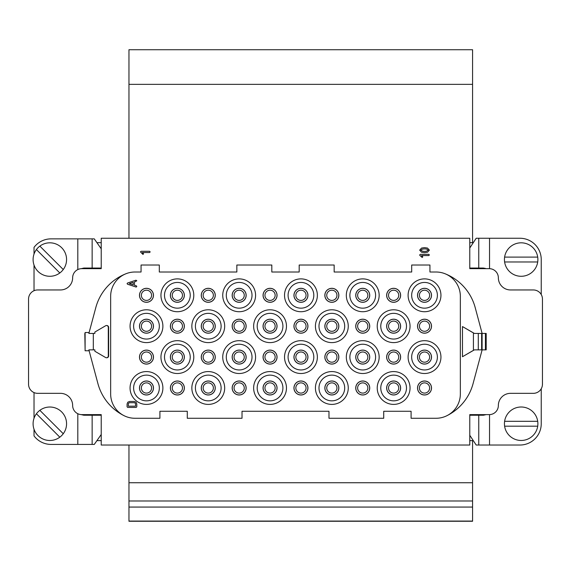 <?xml version="1.0" encoding="UTF-8"?>
<svg xmlns="http://www.w3.org/2000/svg" width="571" height="571" viewBox="0 0 571 571"><rect width="100%" height="100%" fill="white"/><g stroke="black" fill="none" stroke-linecap="round" stroke-linejoin="round"><path stroke-width="0.86" d="M242.018 411.277L328.982 411.277L328.982 418.272L383.719 418.272L383.719 411.277L411.084 411.277L411.084 418.272L436.023 418.272A24.325 24.325 0 0 0 460.347 393.947L460.347 296.335A24.325 24.325 0 0 0 436.023 272.01L429.942 272.01L429.942 265.015L411.691 265.015L411.691 272.01L334.156 272.01L334.156 265.015L299.183 265.015L299.183 272.01L271.817 272.01L271.817 265.015L236.844 265.015L236.844 272.01L159.309 272.01L159.309 265.015L141.058 265.015L141.058 272.01L134.977 272.01A24.325 24.325 0 0 0 110.653 296.335L110.653 393.947A24.325 24.325 0 0 0 134.977 418.272L159.916 418.272L159.916 411.277L187.281 411.277L187.281 418.272L242.018 418.272L242.018 411.277M81.139 268.684L83.83 268.056L101.224 268.056M478.291 268.663L478.291 268.056M478.291 415.231L478.291 414.625M128.96 84.351L472.574 84.351L472.574 49.727L128.96 49.727L128.96 238.257M149.559 251.29L150.18 251.911L149.559 252.532L142.357 252.532L143.578 253.795L142.957 254.416L140.452 251.911L141.073 251.29L149.559 251.29M419.892 255.444L419.664 254.959L420.285 254.338L428.771 254.338L429.392 254.959L428.771 255.58L421.569 255.58L422.79 256.843L422.169 257.464L419.892 255.444M429.392 250.141L427.501 252.232L424.524 252.653L421.555 252.232L419.664 250.141L421.562 248.057L424.524 247.636L427.486 248.057L429.392 250.141M101.224 268.663L101.224 238.257L469.776 238.257L469.776 268.663L489.233 268.663A9.122 9.122 0 0 1 498.355 277.791A12.162 12.162 0 0 0 510.524 289.954L533.328 289.954A9.122 9.122 0 0 1 542.45 299.076L542.45 384.219A9.122 9.122 0 0 1 533.328 393.34L510.524 393.34A12.162 12.162 0 0 0 498.355 405.503A9.122 9.122 0 0 1 489.233 414.625L469.776 414.625L469.776 445.03L101.224 445.03L101.224 414.625L81.767 414.625A9.122 9.122 0 0 1 72.645 405.503A12.162 12.162 0 0 0 60.476 393.34L37.672 393.34A9.122 9.122 0 0 1 28.55 384.219L28.55 299.076A9.122 9.122 0 0 1 37.672 289.954L60.476 289.954A12.162 12.162 0 0 0 72.645 277.791A9.122 9.122 0 0 1 81.767 268.663L101.224 268.663M85.108 349.859L84.808 333.435L85.108 349.859M444.93 273.702A50.476 50.476 0 0 1 475.2 307.605L482.124 333.435L486.192 333.435L486.192 349.859L482.124 349.859L473.073 383.626A50.476 50.476 0 0 1 446.907 415.702M124.093 415.702A50.476 50.476 0 0 1 97.926 383.626L88.876 349.859L94.857 349.859L94.857 351.244L105.592 357.517A1.827 1.799 -90 0 0 106.491 357.76L106.784 357.76A1.849 1.827 0 0 0 108.469 356.697L108.526 356.554A1.849 1.827 0 0 0 108.633 355.94L108.633 327.354A1.849 1.827 0 0 0 108.526 326.733L108.469 326.598A1.849 1.827 0 0 0 106.784 325.527L106.491 325.527A1.827 1.799 -90 0 0 105.592 325.777L94.857 332.051L94.857 333.435L88.876 333.435L95.8 307.605A50.476 50.476 0 0 1 126.07 273.702M136.804 403.975L136.804 406.802L136.184 407.423L127.697 407.423L127.076 406.802L127.076 403.975L127.797 402.191L129.581 401.463L134.299 401.463L136.069 402.198L136.804 403.975M136.804 280.789L134.449 282.031L134.449 285.214L136.383 285.857L136.804 286.449L136.184 287.07L127.554 284.237L127.076 283.623L127.54 283.016L135.984 280.197L136.804 280.789M153.471 357.096A6.995 6.995 0 0 1 146.476 364.084A6.995 6.995 0 0 1 139.481 357.096A6.995 6.995 0 0 1 146.476 350.102A6.995 6.995 0 0 1 153.471 357.096M153.471 295.307A6.995 6.995 0 0 1 146.476 302.295A6.995 6.995 0 0 1 139.481 295.307A6.995 6.995 0 0 1 146.476 288.312A6.995 6.995 0 0 1 153.471 295.307M184.362 326.198A6.995 6.995 0 0 1 177.367 333.193A6.995 6.995 0 0 1 170.372 326.198A6.995 6.995 0 0 1 177.367 319.203A6.995 6.995 0 0 1 184.362 326.198M215.26 357.096A6.995 6.995 0 0 1 208.265 364.084A6.995 6.995 0 0 1 201.27 357.096A6.995 6.995 0 0 1 208.265 350.102A6.995 6.995 0 0 1 215.26 357.096M246.151 326.198A6.995 6.995 0 0 1 239.156 333.193A6.995 6.995 0 0 1 232.161 326.198A6.995 6.995 0 0 1 239.156 319.203A6.995 6.995 0 0 1 246.151 326.198M215.26 295.307A6.995 6.995 0 0 1 208.265 302.295A6.995 6.995 0 0 1 201.27 295.307A6.995 6.995 0 0 1 208.265 288.312A6.995 6.995 0 0 1 215.26 295.307M277.049 295.307A6.995 6.995 0 0 1 270.054 302.295A6.995 6.995 0 0 1 263.06 295.307A6.995 6.995 0 0 1 270.054 288.312A6.995 6.995 0 0 1 277.049 295.307M307.94 326.198A6.995 6.995 0 0 1 300.946 333.193A6.995 6.995 0 0 1 293.951 326.198A6.995 6.995 0 0 1 300.946 319.203A6.995 6.995 0 0 1 307.94 326.198M277.049 357.096A6.995 6.995 0 0 1 270.054 364.084A6.995 6.995 0 0 1 263.06 357.096A6.995 6.995 0 0 1 270.054 350.102A6.995 6.995 0 0 1 277.049 357.096M338.839 357.096A6.995 6.995 0 0 1 331.844 364.084A6.995 6.995 0 0 1 324.849 357.096A6.995 6.995 0 0 1 331.844 350.102A6.995 6.995 0 0 1 338.839 357.096M369.73 326.198A6.995 6.995 0 0 1 362.735 333.193A6.995 6.995 0 0 1 355.74 326.198A6.995 6.995 0 0 1 362.735 319.203A6.995 6.995 0 0 1 369.73 326.198M400.628 295.307A6.995 6.995 0 0 1 393.633 302.295A6.995 6.995 0 0 1 386.638 295.307A6.995 6.995 0 0 1 393.633 288.312A6.995 6.995 0 0 1 400.628 295.307M400.628 357.096A6.995 6.995 0 0 1 393.633 364.084A6.995 6.995 0 0 1 386.638 357.096A6.995 6.995 0 0 1 393.633 350.102A6.995 6.995 0 0 1 400.628 357.096M184.362 387.987A6.995 6.995 0 0 1 177.367 394.982A6.995 6.995 0 0 1 170.372 387.987A6.995 6.995 0 0 1 177.367 380.993A6.995 6.995 0 0 1 184.362 387.987M246.151 387.987A6.995 6.995 0 0 1 239.156 394.982A6.995 6.995 0 0 1 232.161 387.987A6.995 6.995 0 0 1 239.156 380.993A6.995 6.995 0 0 1 246.151 387.987M307.94 387.987A6.995 6.995 0 0 1 300.946 394.982A6.995 6.995 0 0 1 293.951 387.987A6.995 6.995 0 0 1 300.946 380.993A6.995 6.995 0 0 1 307.94 387.987M369.73 387.987A6.995 6.995 0 0 1 362.735 394.982A6.995 6.995 0 0 1 355.74 387.987A6.995 6.995 0 0 1 362.735 380.993A6.995 6.995 0 0 1 369.73 387.987M431.519 387.987A6.995 6.995 0 0 1 424.524 394.982A6.995 6.995 0 0 1 417.529 387.987A6.995 6.995 0 0 1 424.524 380.993A6.995 6.995 0 0 1 431.519 387.987M431.519 326.198A6.995 6.995 0 0 1 424.524 333.193A6.995 6.995 0 0 1 417.529 326.198A6.995 6.995 0 0 1 424.524 319.203A6.995 6.995 0 0 1 431.519 326.198M440.948 357.096A16.423 16.423 0 0 1 416.316 371.314A16.423 16.423 0 0 1 416.316 342.871A16.423 16.423 0 0 1 440.948 357.096M410.049 326.198A16.423 16.423 0 0 1 385.425 340.416A16.423 16.423 0 0 1 385.425 311.98A16.423 16.423 0 0 1 410.049 326.198M410.049 387.987A16.423 16.423 0 0 1 385.425 402.205A16.423 16.423 0 0 1 385.425 373.769A16.423 16.423 0 0 1 410.049 387.987M379.158 295.307A16.423 16.423 0 0 1 354.527 309.525A16.423 16.423 0 0 1 354.527 281.082A16.423 16.423 0 0 1 379.158 295.307M379.158 357.096A16.423 16.423 0 0 1 354.527 371.314A16.423 16.423 0 0 1 354.527 342.871A16.423 16.423 0 0 1 379.158 357.096M348.26 387.987A16.423 16.423 0 0 1 323.629 402.205A16.423 16.423 0 0 1 323.629 373.769A16.423 16.423 0 0 1 348.26 387.987M348.26 326.198A16.423 16.423 0 0 1 323.629 340.416A16.423 16.423 0 0 1 323.629 311.98A16.423 16.423 0 0 1 348.26 326.198M317.369 295.307A16.423 16.423 0 0 1 292.737 309.525A16.423 16.423 0 0 1 292.737 281.082A16.423 16.423 0 0 1 317.369 295.307M317.369 357.096A16.423 16.423 0 0 1 292.737 371.314A16.423 16.423 0 0 1 292.737 342.871A16.423 16.423 0 0 1 317.369 357.096M286.471 387.987A16.423 16.423 0 0 1 261.839 402.205A16.423 16.423 0 0 1 261.839 373.769A16.423 16.423 0 0 1 286.471 387.987M286.471 326.198A16.423 16.423 0 0 1 261.839 340.416A16.423 16.423 0 0 1 261.839 311.98A16.423 16.423 0 0 1 286.471 326.198M255.58 295.307A16.423 16.423 0 0 1 230.948 309.525A16.423 16.423 0 0 1 230.948 281.082A16.423 16.423 0 0 1 255.58 295.307M255.58 357.096A16.423 16.423 0 0 1 230.948 371.314A16.423 16.423 0 0 1 230.948 342.871A16.423 16.423 0 0 1 255.58 357.096M224.681 326.198A16.423 16.423 0 0 1 200.05 340.416A16.423 16.423 0 0 1 200.05 311.98A16.423 16.423 0 0 1 224.681 326.198M224.681 387.987A16.423 16.423 0 0 1 200.05 402.205A16.423 16.423 0 0 1 200.05 373.769A16.423 16.423 0 0 1 224.681 387.987M193.79 295.307A16.423 16.423 0 0 1 169.159 309.525A16.423 16.423 0 0 1 169.159 281.082A16.423 16.423 0 0 1 193.79 295.307M193.79 357.096A16.423 16.423 0 0 1 169.159 371.314A16.423 16.423 0 0 1 169.159 342.871A16.423 16.423 0 0 1 193.79 357.096M162.892 326.198A16.423 16.423 0 0 1 138.261 340.416A16.423 16.423 0 0 1 138.261 311.98A16.423 16.423 0 0 1 162.892 326.198M162.892 387.987A16.423 16.423 0 0 1 138.261 402.205A16.423 16.423 0 0 1 138.261 373.769A16.423 16.423 0 0 1 162.892 387.987M440.948 295.307A16.423 16.423 0 0 1 416.316 309.525A16.423 16.423 0 0 1 416.316 281.082A16.423 16.423 0 0 1 440.948 295.307M338.839 295.307A6.995 6.995 0 0 1 331.844 302.295A6.995 6.995 0 0 1 324.849 295.307A6.995 6.995 0 0 1 331.844 288.312A6.995 6.995 0 0 1 338.839 295.307M482.124 333.435L474.387 333.435L462.474 326.562L462.474 356.732L474.387 349.859L482.124 349.859M92.709 414.625L92.709 415.231M92.709 268.056L92.709 268.663M101.224 242.661L96.92 242.661M96.92 440.634L101.224 440.634M469.776 242.661L473.295 242.661M473.295 440.634L469.776 440.634M400.628 387.987A6.995 6.995 0 0 0 393.633 380.993A6.995 6.995 0 0 0 386.638 387.987A6.995 6.995 0 0 0 393.633 394.982A6.995 6.995 0 0 0 400.628 387.987M338.839 387.987A6.995 6.995 0 0 0 331.844 380.993A6.995 6.995 0 0 0 324.849 387.987A6.995 6.995 0 0 0 331.844 394.982A6.995 6.995 0 0 0 338.839 387.987M277.049 387.987A6.995 6.995 0 0 0 270.054 380.993A6.995 6.995 0 0 0 263.06 387.987A6.995 6.995 0 0 0 270.054 394.982A6.995 6.995 0 0 0 277.049 387.987M215.26 387.987A6.995 6.995 0 0 0 208.265 380.993A6.995 6.995 0 0 0 201.27 387.987A6.995 6.995 0 0 0 208.265 394.982A6.995 6.995 0 0 0 215.26 387.987M153.471 387.987A6.995 6.995 0 0 0 146.476 380.993A6.995 6.995 0 0 0 139.481 387.987A6.995 6.995 0 0 0 146.476 394.982A6.995 6.995 0 0 0 153.471 387.987M431.519 357.096A6.995 6.995 0 0 0 424.524 350.102A6.995 6.995 0 0 0 417.529 357.096A6.995 6.995 0 0 0 424.524 364.084A6.995 6.995 0 0 0 431.519 357.096M369.73 357.096A6.995 6.995 0 0 0 362.735 350.102A6.995 6.995 0 0 0 355.74 357.096A6.995 6.995 0 0 0 362.735 364.084A6.995 6.995 0 0 0 369.73 357.096M307.94 357.096A6.995 6.995 0 0 0 300.946 350.102A6.995 6.995 0 0 0 293.951 357.096A6.995 6.995 0 0 0 300.946 364.084A6.995 6.995 0 0 0 307.94 357.096M246.151 357.096A6.995 6.995 0 0 0 239.156 350.102A6.995 6.995 0 0 0 232.161 357.096A6.995 6.995 0 0 0 239.156 364.084A6.995 6.995 0 0 0 246.151 357.096M184.362 357.096A6.995 6.995 0 0 0 177.367 350.102A6.995 6.995 0 0 0 170.372 357.096A6.995 6.995 0 0 0 177.367 364.084A6.995 6.995 0 0 0 184.362 357.096M431.519 295.307A6.995 6.995 0 0 0 424.524 288.312A6.995 6.995 0 0 0 417.529 295.307A6.995 6.995 0 0 0 424.524 302.295A6.995 6.995 0 0 0 431.519 295.307M400.628 326.198A6.995 6.995 0 0 0 393.633 319.203A6.995 6.995 0 0 0 386.638 326.198A6.995 6.995 0 0 0 393.633 333.193A6.995 6.995 0 0 0 400.628 326.198M369.73 295.307A6.995 6.995 0 0 0 362.735 288.312A6.995 6.995 0 0 0 355.74 295.307A6.995 6.995 0 0 0 362.735 302.295A6.995 6.995 0 0 0 369.73 295.307M338.839 326.198A6.995 6.995 0 0 0 331.844 319.203A6.995 6.995 0 0 0 324.849 326.198A6.995 6.995 0 0 0 331.844 333.193A6.995 6.995 0 0 0 338.839 326.198M307.94 295.307A6.995 6.995 0 0 0 300.946 288.312A6.995 6.995 0 0 0 293.951 295.307A6.995 6.995 0 0 0 300.946 302.295A6.995 6.995 0 0 0 307.94 295.307M277.049 326.198A6.995 6.995 0 0 0 270.054 319.203A6.995 6.995 0 0 0 263.06 326.198A6.995 6.995 0 0 0 270.054 333.193A6.995 6.995 0 0 0 277.049 326.198M246.151 295.307A6.995 6.995 0 0 0 239.156 288.312A6.995 6.995 0 0 0 232.161 295.307A6.995 6.995 0 0 0 239.156 302.295A6.995 6.995 0 0 0 246.151 295.307M215.26 326.198A6.995 6.995 0 0 0 208.265 319.203A6.995 6.995 0 0 0 201.27 326.198A6.995 6.995 0 0 0 208.265 333.193A6.995 6.995 0 0 0 215.26 326.198M184.362 295.307A6.995 6.995 0 0 0 177.367 288.312A6.995 6.995 0 0 0 170.372 295.307A6.995 6.995 0 0 0 177.367 302.295A6.995 6.995 0 0 0 184.362 295.307M153.471 326.198A6.995 6.995 0 0 0 146.476 319.203A6.995 6.995 0 0 0 139.481 326.198A6.995 6.995 0 0 0 146.476 333.193A6.995 6.995 0 0 0 153.471 326.198M472.802 332.522L463.673 327.254L472.695 332.522M472.695 350.765L463.673 356.04L472.802 350.765M472.574 440.634L472.574 521.273L128.96 521.273L128.96 445.03M472.574 84.351L472.574 242.661M472.574 482.738L128.96 482.738M472.574 500.988L128.96 500.988M472.574 507.069L128.96 507.069M472.574 521.08L128.96 521.08M485.122 268.291L478.291 268.291M270.054 351.986A5.11 5.11 0 0 1 274.48 359.644A5.11 5.11 0 0 1 265.629 359.644A5.11 5.11 0 0 1 270.054 351.986M300.946 290.196A5.11 5.11 0 0 1 305.371 297.855A5.11 5.11 0 0 1 296.52 297.855A5.11 5.11 0 0 1 300.946 290.196M393.633 382.877A5.11 5.11 0 0 1 398.058 390.543A5.11 5.11 0 0 1 389.208 390.543A5.11 5.11 0 0 1 393.633 382.877M362.735 321.088A5.11 5.11 0 0 1 367.16 328.753A5.11 5.11 0 0 1 358.31 328.753A5.11 5.11 0 0 1 362.735 321.088M177.367 321.088A5.11 5.11 0 0 1 181.792 328.753A5.11 5.11 0 0 1 172.942 328.753A5.11 5.11 0 0 1 177.367 321.088M331.844 382.877A5.11 5.11 0 0 1 336.269 390.543A5.11 5.11 0 0 1 327.419 390.543A5.11 5.11 0 0 1 331.844 382.877M300.946 321.088A5.11 5.11 0 0 1 305.371 328.753A5.11 5.11 0 0 1 296.52 328.753A5.11 5.11 0 0 1 300.946 321.088M331.844 351.986A5.11 5.11 0 0 1 336.269 359.644A5.11 5.11 0 0 1 327.419 359.644A5.11 5.11 0 0 1 331.844 351.986M331.844 290.196A5.11 5.11 0 0 1 336.269 297.855A5.11 5.11 0 0 1 327.419 297.855A5.11 5.11 0 0 1 331.844 290.196M300.946 351.986A5.11 5.11 0 0 1 305.371 359.644A5.11 5.11 0 0 1 296.52 359.644A5.11 5.11 0 0 1 300.946 351.986M393.633 351.986A5.11 5.11 0 0 1 398.058 359.644A5.11 5.11 0 0 1 389.208 359.644A5.11 5.11 0 0 1 393.633 351.986M177.367 290.196A5.11 5.11 0 0 1 181.792 297.855A5.11 5.11 0 0 1 172.942 297.855A5.11 5.11 0 0 1 177.367 290.196M300.946 382.877A5.11 5.11 0 0 1 305.371 390.543A5.11 5.11 0 0 1 296.52 390.543A5.11 5.11 0 0 1 300.946 382.877M208.265 382.877A5.11 5.11 0 0 1 212.69 390.543A5.11 5.11 0 0 1 203.84 390.543A5.11 5.11 0 0 1 208.265 382.877M362.735 290.196A5.11 5.11 0 0 1 367.16 297.855A5.11 5.11 0 0 1 358.31 297.855A5.11 5.11 0 0 1 362.735 290.196M239.156 290.196A5.11 5.11 0 0 1 243.581 297.855A5.11 5.11 0 0 1 234.731 297.855A5.11 5.11 0 0 1 239.156 290.196M393.633 321.088A5.11 5.11 0 0 1 398.058 328.753A5.11 5.11 0 0 1 389.208 328.753A5.11 5.11 0 0 1 393.633 321.088M270.054 382.877A5.11 5.11 0 0 1 274.48 390.543A5.11 5.11 0 0 1 265.629 390.543A5.11 5.11 0 0 1 270.054 382.877M393.633 290.196A5.11 5.11 0 0 1 398.058 297.855A5.11 5.11 0 0 1 389.208 297.855A5.11 5.11 0 0 1 393.633 290.196M239.156 382.877A5.11 5.11 0 0 1 243.581 390.543A5.11 5.11 0 0 1 234.731 390.543A5.11 5.11 0 0 1 239.156 382.877M208.265 321.088A5.11 5.11 0 0 1 212.69 328.753A5.11 5.11 0 0 1 203.84 328.753A5.11 5.11 0 0 1 208.265 321.088M541.237 388.765L541.237 423.746A21.284 21.284 0 0 1 519.945 445.03L476.185 445.03L469.776 435.28M469.776 415.231L483.459 415.231L486.107 414.625M541.237 294.522L541.237 259.541A21.284 21.284 0 0 0 519.945 238.257L476.185 238.257L469.776 248.014M469.776 268.056L483.459 268.056L486.114 268.663M478.291 333.435L478.291 349.859M485.892 341.644L485.892 349.859L485.892 341.644M481.631 349.859L481.631 333.435M537.711 426.18L504.614 426.18A16.723 16.723 0 0 1 504.614 421.312L537.711 421.312A16.723 16.723 0 0 1 521.166 440.469A16.723 16.723 0 0 1 504.614 426.18M537.711 421.312A16.723 16.723 0 0 0 504.614 421.312M504.614 257.107L537.711 257.107A16.723 16.723 0 0 1 537.711 261.975L504.614 261.975A16.723 16.723 0 0 1 521.166 242.818A16.723 16.723 0 0 1 537.711 257.107M504.614 261.975A16.723 16.723 0 0 0 537.711 261.975M239.156 351.986A5.11 5.11 0 0 1 243.581 359.644A5.11 5.11 0 0 1 234.731 359.644A5.11 5.11 0 0 1 239.156 351.986M146.476 290.196A5.11 5.11 0 0 1 150.901 297.855A5.11 5.11 0 0 1 142.051 297.855A5.11 5.11 0 0 1 146.476 290.196M177.367 351.986A5.11 5.11 0 0 1 181.792 359.644A5.11 5.11 0 0 1 172.942 359.644A5.11 5.11 0 0 1 177.367 351.986M331.844 321.088A5.11 5.11 0 0 1 336.269 328.753A5.11 5.11 0 0 1 327.419 328.753A5.11 5.11 0 0 1 331.844 321.088M270.054 321.088A5.11 5.11 0 0 1 274.48 328.753A5.11 5.11 0 0 1 265.629 328.753A5.11 5.11 0 0 1 270.054 321.088M208.265 351.986A5.11 5.11 0 0 1 212.69 359.644A5.11 5.11 0 0 1 203.84 359.644A5.11 5.11 0 0 1 208.265 351.986M208.265 290.196A5.11 5.11 0 0 1 212.69 297.855A5.11 5.11 0 0 1 203.84 297.855A5.11 5.11 0 0 1 208.265 290.196M239.156 321.088A5.11 5.11 0 0 1 243.581 328.753A5.11 5.11 0 0 1 234.731 328.753A5.11 5.11 0 0 1 239.156 321.088M146.476 382.877A5.11 5.11 0 0 1 150.901 390.543A5.11 5.11 0 0 1 142.051 390.543A5.11 5.11 0 0 1 146.476 382.877M146.476 321.088A5.11 5.11 0 0 1 150.901 328.753A5.11 5.11 0 0 1 142.051 328.753A5.11 5.11 0 0 1 146.476 321.088M362.735 382.877A5.11 5.11 0 0 1 367.16 390.543A5.11 5.11 0 0 1 358.31 390.543A5.11 5.11 0 0 1 362.735 382.877M177.367 382.877A5.11 5.11 0 0 1 181.792 390.543A5.11 5.11 0 0 1 172.942 390.543A5.11 5.11 0 0 1 177.367 382.877M34.024 429.199L34.024 435.909A21.284 21.284 0 0 0 51.055 444.424L94.272 444.424L101.224 434.481M101.224 415.231L83.83 415.231L81.139 414.603M101.224 248.813L94.272 238.864L51.055 238.864A21.284 21.284 0 0 0 34.024 247.379L34.024 254.095M106.491 357.76A1.827 1.799 -90 0 0 108.297 355.94L108.297 327.354A1.827 1.799 -90 0 0 106.491 325.527M89.119 332.522L85.108 332.522L85.108 350.765L89.119 350.765M49.834 242.818A16.723 16.723 0 0 0 39.856 246.122L63.26 269.526A16.723 16.723 0 0 0 49.834 242.818M63.26 269.526A16.723 16.723 0 0 1 59.819 272.967L36.416 249.563A16.723 16.723 0 0 0 59.819 272.967M36.416 249.563A16.723 16.723 0 0 1 39.856 246.122M34.024 418.3L34.024 392.577M34.024 290.71L34.024 264.994M39.856 410.328L63.26 433.732A16.723 16.723 0 0 1 59.819 437.172L36.416 413.768A16.723 16.723 0 0 1 61.661 411.919A16.723 16.723 0 0 1 63.26 433.732M36.416 413.768A16.723 16.723 0 0 0 59.819 437.172M424.524 290.196A5.11 5.11 0 0 1 428.949 297.855A5.11 5.11 0 0 1 420.099 297.855A5.11 5.11 0 0 1 424.524 290.196M424.524 351.986A5.11 5.11 0 0 1 428.949 359.644A5.11 5.11 0 0 1 420.099 359.644A5.11 5.11 0 0 1 424.524 351.986M424.524 382.877A5.11 5.11 0 0 1 428.949 390.543A5.11 5.11 0 0 1 420.099 390.543A5.11 5.11 0 0 1 424.524 382.877M424.524 321.088A5.11 5.11 0 0 1 428.949 328.753A5.11 5.11 0 0 1 420.099 328.753A5.11 5.11 0 0 1 424.524 321.088M362.735 351.986A5.11 5.11 0 0 1 367.16 359.644A5.11 5.11 0 0 1 358.31 359.644A5.11 5.11 0 0 1 362.735 351.986M146.476 351.986A5.11 5.11 0 0 1 150.901 359.644A5.11 5.11 0 0 1 142.051 359.644A5.11 5.11 0 0 1 146.476 351.986M270.054 290.196A5.11 5.11 0 0 1 274.48 297.855A5.11 5.11 0 0 1 265.629 297.855A5.11 5.11 0 0 1 270.054 290.196M133.207 284.858L133.207 282.388L129.346 283.623L133.207 284.858M135.563 406.181L135.563 403.975L135.191 403.083L134.299 402.712L129.581 402.712L128.689 403.083L128.311 403.975L128.311 406.181L135.563 406.181M428.15 250.141L426.587 249.063L424.524 248.877L422.354 249.127L420.906 250.141L422.476 251.211L424.524 251.404L426.587 251.219L428.15 250.141M437.386 295.307A12.855 12.855 0 0 0 418.1 284.165A12.855 12.855 0 0 0 418.1 306.441A12.855 12.855 0 0 0 437.386 295.307M159.33 387.987A12.855 12.855 0 0 0 140.045 376.853A12.855 12.855 0 0 0 140.045 399.122A12.855 12.855 0 0 0 159.33 387.987M159.33 326.198A12.855 12.855 0 0 0 140.045 315.064A12.855 12.855 0 0 0 140.045 337.333A12.855 12.855 0 0 0 159.33 326.198M190.229 357.096A12.855 12.855 0 0 0 170.936 345.955A12.855 12.855 0 0 0 170.936 368.231A12.855 12.855 0 0 0 190.229 357.096M190.229 295.307A12.855 12.855 0 0 0 170.936 284.165A12.855 12.855 0 0 0 170.936 306.441A12.855 12.855 0 0 0 190.229 295.307M221.12 387.987A12.855 12.855 0 0 0 201.834 376.853A12.855 12.855 0 0 0 201.834 399.122A12.855 12.855 0 0 0 221.12 387.987M221.12 326.198A12.855 12.855 0 0 0 201.834 315.064A12.855 12.855 0 0 0 201.834 337.333A12.855 12.855 0 0 0 221.12 326.198M252.018 357.096A12.855 12.855 0 0 0 232.725 345.955A12.855 12.855 0 0 0 232.725 368.231A12.855 12.855 0 0 0 252.018 357.096M252.018 295.307A12.855 12.855 0 0 0 232.725 284.165A12.855 12.855 0 0 0 232.725 306.441A12.855 12.855 0 0 0 252.018 295.307M282.909 326.198A12.855 12.855 0 0 0 263.624 315.064A12.855 12.855 0 0 0 263.624 337.333A12.855 12.855 0 0 0 282.909 326.198M282.909 387.987A12.855 12.855 0 0 0 263.624 376.853A12.855 12.855 0 0 0 263.624 399.122A12.855 12.855 0 0 0 282.909 387.987M313.807 357.096A12.855 12.855 0 0 0 294.522 345.955A12.855 12.855 0 0 0 294.522 368.231A12.855 12.855 0 0 0 313.807 357.096M313.807 295.307A12.855 12.855 0 0 0 294.522 284.165A12.855 12.855 0 0 0 294.522 306.441A12.855 12.855 0 0 0 313.807 295.307M344.698 326.198A12.855 12.855 0 0 0 325.413 315.064A12.855 12.855 0 0 0 325.413 337.333A12.855 12.855 0 0 0 344.698 326.198M344.698 387.987A12.855 12.855 0 0 0 325.413 376.853A12.855 12.855 0 0 0 325.413 399.122A12.855 12.855 0 0 0 344.698 387.987M375.597 357.096A12.855 12.855 0 0 0 356.311 345.955A12.855 12.855 0 0 0 356.311 368.231A12.855 12.855 0 0 0 375.597 357.096M375.597 295.307A12.855 12.855 0 0 0 356.311 284.165A12.855 12.855 0 0 0 356.311 306.441A12.855 12.855 0 0 0 375.597 295.307M406.488 387.987A12.855 12.855 0 0 0 387.202 376.853A12.855 12.855 0 0 0 387.202 399.122A12.855 12.855 0 0 0 406.488 387.987M406.488 326.198A12.855 12.855 0 0 0 387.202 315.064A12.855 12.855 0 0 0 387.202 337.333A12.855 12.855 0 0 0 406.488 326.198M437.386 357.096A12.855 12.855 0 0 0 418.1 345.955A12.855 12.855 0 0 0 418.1 368.231A12.855 12.855 0 0 0 437.386 357.096M270.054 350.159A6.931 6.931 0 0 1 276.057 360.558A6.931 6.931 0 0 1 264.052 360.558A6.931 6.931 0 0 1 270.054 350.159M300.946 288.369A6.931 6.931 0 0 1 306.948 298.769A6.931 6.931 0 0 1 294.943 298.769A6.931 6.931 0 0 1 300.946 288.369M393.633 381.057A6.931 6.931 0 0 1 399.636 391.456A6.931 6.931 0 0 1 387.63 391.456A6.931 6.931 0 0 1 393.633 381.057M362.735 319.268A6.931 6.931 0 0 1 368.745 329.667A6.931 6.931 0 0 1 356.732 329.667A6.931 6.931 0 0 1 362.735 319.268M177.367 319.268A6.931 6.931 0 0 1 183.37 329.667A6.931 6.931 0 0 1 171.364 329.667A6.931 6.931 0 0 1 177.367 319.268M331.844 381.057A6.931 6.931 0 0 1 337.846 391.456A6.931 6.931 0 0 1 325.841 391.456A6.931 6.931 0 0 1 331.844 381.057M300.946 319.268A6.931 6.931 0 0 1 306.948 329.667A6.931 6.931 0 0 1 294.943 329.667A6.931 6.931 0 0 1 300.946 319.268M331.844 350.159A6.931 6.931 0 0 1 337.846 360.558A6.931 6.931 0 0 1 325.841 360.558A6.931 6.931 0 0 1 331.844 350.159M331.844 288.369A6.931 6.931 0 0 1 337.846 298.769A6.931 6.931 0 0 1 325.841 298.769A6.931 6.931 0 0 1 331.844 288.369M300.946 350.159A6.931 6.931 0 0 1 306.948 360.558A6.931 6.931 0 0 1 294.943 360.558A6.931 6.931 0 0 1 300.946 350.159M393.633 350.159A6.931 6.931 0 0 1 399.636 360.558A6.931 6.931 0 0 1 387.63 360.558A6.931 6.931 0 0 1 393.633 350.159M177.367 288.369A6.931 6.931 0 0 1 183.37 298.769A6.931 6.931 0 0 1 171.364 298.769A6.931 6.931 0 0 1 177.367 288.369M300.946 381.057A6.931 6.931 0 0 1 306.948 391.456A6.931 6.931 0 0 1 294.943 391.456A6.931 6.931 0 0 1 300.946 381.057M208.265 381.057A6.931 6.931 0 0 1 214.268 391.456A6.931 6.931 0 0 1 202.255 391.456A6.931 6.931 0 0 1 208.265 381.057M362.735 288.369A6.931 6.931 0 0 1 368.745 298.769A6.931 6.931 0 0 1 356.732 298.769A6.931 6.931 0 0 1 362.735 288.369M239.156 288.369A6.931 6.931 0 0 1 245.159 298.769A6.931 6.931 0 0 1 233.154 298.769A6.931 6.931 0 0 1 239.156 288.369M393.633 319.268A6.931 6.931 0 0 1 399.636 329.667A6.931 6.931 0 0 1 387.63 329.667A6.931 6.931 0 0 1 393.633 319.268M270.054 381.057A6.931 6.931 0 0 1 276.057 391.456A6.931 6.931 0 0 1 264.052 391.456A6.931 6.931 0 0 1 270.054 381.057M393.633 288.369A6.931 6.931 0 0 1 399.636 298.769A6.931 6.931 0 0 1 387.63 298.769A6.931 6.931 0 0 1 393.633 288.369M239.156 381.057A6.931 6.931 0 0 1 245.159 391.456A6.931 6.931 0 0 1 233.154 391.456A6.931 6.931 0 0 1 239.156 381.057M208.265 319.268A6.931 6.931 0 0 1 214.268 329.667A6.931 6.931 0 0 1 202.255 329.667A6.931 6.931 0 0 1 208.265 319.268M478.762 445.03L478.762 415.231M478.762 238.257L478.762 268.056M489.54 445.03L489.54 414.617M482.095 333.435L482.095 349.859M485.429 349.859L485.429 333.435M489.54 238.257L489.54 268.67M473.416 332.879L473.416 350.416M239.156 350.159A6.931 6.931 0 0 1 245.159 360.558A6.931 6.931 0 0 1 233.154 360.558A6.931 6.931 0 0 1 239.156 350.159M146.476 288.369A6.931 6.931 0 0 1 152.478 298.769A6.931 6.931 0 0 1 140.466 298.769A6.931 6.931 0 0 1 146.476 288.369M177.367 350.159A6.931 6.931 0 0 1 183.37 360.558A6.931 6.931 0 0 1 171.364 360.558A6.931 6.931 0 0 1 177.367 350.159M331.844 319.268A6.931 6.931 0 0 1 337.846 329.667A6.931 6.931 0 0 1 325.841 329.667A6.931 6.931 0 0 1 331.844 319.268M270.054 319.268A6.931 6.931 0 0 1 276.057 329.667A6.931 6.931 0 0 1 264.052 329.667A6.931 6.931 0 0 1 270.054 319.268M208.265 350.159A6.931 6.931 0 0 1 214.268 360.558A6.931 6.931 0 0 1 202.255 360.558A6.931 6.931 0 0 1 208.265 350.159M208.265 288.369A6.931 6.931 0 0 1 214.268 298.769A6.931 6.931 0 0 1 202.255 298.769A6.931 6.931 0 0 1 208.265 288.369M239.156 319.268A6.931 6.931 0 0 1 245.159 329.667A6.931 6.931 0 0 1 233.154 329.667A6.931 6.931 0 0 1 239.156 319.268M146.476 381.057A6.931 6.931 0 0 1 152.478 391.456A6.931 6.931 0 0 1 140.466 391.456A6.931 6.931 0 0 1 146.476 381.057M146.476 319.268A6.931 6.931 0 0 1 152.478 329.667A6.931 6.931 0 0 1 140.466 329.667A6.931 6.931 0 0 1 146.476 319.268M362.735 381.057A6.931 6.931 0 0 1 368.745 391.456A6.931 6.931 0 0 1 356.732 391.456A6.931 6.931 0 0 1 362.735 381.057M177.367 381.057A6.931 6.931 0 0 1 183.37 391.456A6.931 6.931 0 0 1 171.364 391.456A6.931 6.931 0 0 1 177.367 381.057M92.145 415.231L92.145 444.424M92.145 238.864L92.145 268.056M93.316 333.435L93.316 349.859M77.806 444.424L77.806 413.725M77.806 269.569L77.806 238.864M424.524 288.369A6.931 6.931 0 0 1 430.534 298.769A6.931 6.931 0 0 1 418.522 298.769A6.931 6.931 0 0 1 424.524 288.369M424.524 350.159A6.931 6.931 0 0 1 430.534 360.558A6.931 6.931 0 0 1 418.522 360.558A6.931 6.931 0 0 1 424.524 350.159M424.524 381.057A6.931 6.931 0 0 1 430.534 391.456A6.931 6.931 0 0 1 418.522 391.456A6.931 6.931 0 0 1 424.524 381.057M424.524 319.268A6.931 6.931 0 0 1 430.534 329.667A6.931 6.931 0 0 1 418.522 329.667A6.931 6.931 0 0 1 424.524 319.268M362.735 350.159A6.931 6.931 0 0 1 368.745 360.558A6.931 6.931 0 0 1 356.732 360.558A6.931 6.931 0 0 1 362.735 350.159M146.476 350.159A6.931 6.931 0 0 1 152.478 360.558A6.931 6.931 0 0 1 140.466 360.558A6.931 6.931 0 0 1 146.476 350.159M270.054 288.369A6.931 6.931 0 0 1 276.057 298.769A6.931 6.931 0 0 1 264.052 298.769A6.931 6.931 0 0 1 270.054 288.369"/></g></svg>
